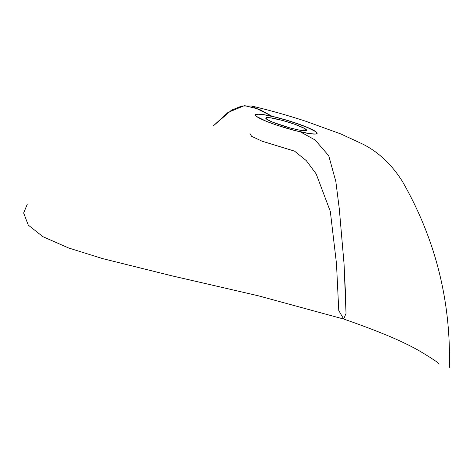 <?xml version="1.0" encoding="UTF-8"?>
<svg xmlns="http://www.w3.org/2000/svg" width="473" height="473" viewBox="0 0 473 473"><rect width="100%" height="100%" fill="white"/><g stroke="black" fill="none" stroke-linecap="round" stroke-linejoin="round"><path stroke-width="0.71" d="M27.28 204.2L23.65 212.998L28.279 225.113L42.942 236.707L68.656 247.994L102.7 258.625L171.545 275.741L258.022 295.708L343.694 319.05L346.029 313.433L345.414 291.876L344.037 263.774L339.295 208.847L335.842 181.52L328.729 155.718L315.124 139.99L300.343 131.855L315.124 139.99L328.729 155.718L335.842 181.52L339.295 208.847L344.037 263.774L346.029 313.433L343.694 319.05L338.769 310.536L336.48 263.686L330.331 211.472L316.2 173.958L306.279 160.607L294.561 151.141L262.107 141.214L251.624 136.336L250.01 133.634M317.105 133.398A32.27 3.879 16.7 0 0 313.7 130.447L313.729 130.359A32.27 3.879 -163.3 0 1 317.117 133.351A32.27 3.879 -163.3 0 1 300.343 131.855A32.27 3.879 -163.3 0 1 258.696 117.801A32.27 3.879 -163.3 0 1 255.302 114.809A32.27 3.879 -163.3 0 1 272.087 116.311L289.754 121.106L306.226 126.906L315.952 131.754L317.034 132.854L316.934 133.617L315.657 134.013L309.791 133.664L294.703 130.477L276.746 125.138L266.193 121.254L256.467 116.405L255.385 115.306L255.485 114.543L259.18 114.129L262.633 114.496L272.087 116.311L259.305 109.275L244.452 105.603L227.927 112.515L213.092 126.072L231.593 110.097L241.827 105.999L251.671 106.041L272.087 116.311A32.27 3.879 -163.3 0 1 313.729 130.359L313.7 130.447A32.27 3.879 16.7 0 0 279.638 118.28A32.27 3.879 16.7 0 0 255.29 114.85M304.346 128.313L303.625 130.708L304.346 128.313A21.297 2.56 -163.3 0 1 306.581 130.288A21.297 2.56 -163.3 0 1 290.617 128.082A21.297 2.56 -163.3 0 1 268.025 120.024A21.297 2.56 -163.3 0 1 265.785 118.049A21.297 2.56 -163.3 0 1 281.748 120.248A21.297 2.56 -163.3 0 1 304.346 128.313L294.312 124.115L282.535 120.461L270.621 117.842L266.754 117.611L265.773 118.096L268.025 120.024L272.974 122.3L289.831 127.876L298.865 130.004L304.908 130.761L306.137 130.625L306.528 129.957L304.346 128.313M255.26 114.969L255.952 114.383L257.815 114.176L264.685 114.909L274.825 117.05L286.703 120.272L298.498 124.092L308.414 127.917L314.953 131.175L316.614 132.428L317.093 133.439M343.694 319.05C380.487 331.78 406.81 343.049 422.661 352.852C432.848 359.031 438.317 362.714 439.074 363.897L439.05 363.867M449.35 367.397C451.053 300.94 435.402 238.954 402.411 181.437C391.591 164.326 378.294 151.845 362.513 143.993L340.696 133.894L305.854 121.283C287.424 115.246 269.362 110.168 251.671 106.041"/></g></svg>
